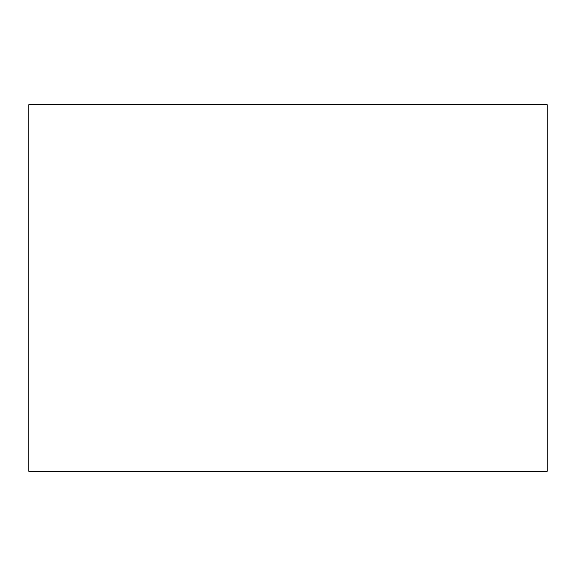 <?xml version="1.0" encoding="UTF-8"?>
<svg xmlns="http://www.w3.org/2000/svg" width="576" height="576" viewBox="0 0 576 576"><rect width="100%" height="100%" fill="white"/><g stroke="black" fill="none" stroke-linecap="round" stroke-linejoin="round"><path stroke-width="0.86" d="M28.8 471.276L28.8 104.724L547.2 104.724L547.2 471.276L28.8 471.276L547.2 471.276L547.2 104.724L28.8 104.724L28.8 471.276"/></g></svg>
